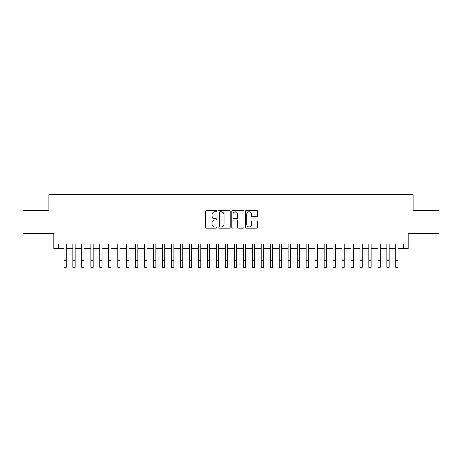 <?xml version="1.0" encoding="UTF-8"?>
<svg xmlns="http://www.w3.org/2000/svg" width="462" height="462" viewBox="0 0 462 462"><rect width="100%" height="100%" fill="white"/><g stroke="black" fill="none" stroke-linecap="round" stroke-linejoin="round"><path stroke-width="0.69" d="M216.649 211.169A0.618 0.618 0 0 0 216.031 210.557L206.676 210.557A0.878 0.878 0 0 0 205.792 211.434L205.792 227.287A0.878 0.878 0 0 0 206.676 228.164L216.031 228.164A0.618 0.618 0 0 0 216.649 227.547A0.618 0.618 0 0 0 216.031 226.934L214.818 226.934A2.818 2.818 0 0 1 212 224.116L212 222.794A2.818 2.818 0 0 1 214.818 219.976L216.031 219.976A0.618 0.618 0 0 0 216.649 219.358A0.618 0.618 0 0 0 216.031 218.745L214.818 218.745A2.818 2.818 0 0 1 212 215.927L212 214.605A2.818 2.818 0 0 1 214.818 211.787L216.031 211.787A0.618 0.618 0 0 0 216.649 211.169M256.733 216.765A0.878 0.878 0 0 0 257.617 215.881L257.617 211.434A0.878 0.878 0 0 0 256.733 210.557L246.344 210.557A0.878 0.878 0 0 0 245.461 211.434L245.461 227.287A0.878 0.878 0 0 0 246.344 228.164L256.733 228.164A0.878 0.878 0 0 0 257.617 227.287L257.617 221.916A0.878 0.878 0 0 0 256.733 221.032L252.287 221.032A0.878 0.878 0 0 0 251.409 221.916L251.409 224.578A2.356 2.356 0 0 1 249.053 226.934A2.356 2.356 0 0 1 246.696 224.578L246.696 214.143A2.356 2.356 0 0 1 249.053 211.787A2.356 2.356 0 0 1 251.409 214.143L251.409 215.881A0.878 0.878 0 0 0 252.287 216.765L256.733 216.765M58.31 248.516L58.31 244.028L403.69 244.028L403.69 248.516L408.177 248.516L408.177 233.264L438.9 233.264L438.9 210.839L413.109 210.839L413.109 194.693L48.891 194.693L48.891 210.839L23.1 210.839L23.1 233.264L53.823 233.264L53.823 248.516L63.918 248.516M230.232 211.434A0.878 0.878 0 0 0 229.348 210.557L218.959 210.557A0.878 0.878 0 0 0 218.076 211.434L218.076 227.287A0.878 0.878 0 0 0 218.959 228.164L229.348 228.164A0.878 0.878 0 0 0 230.232 227.287L230.232 211.434M232.652 210.557L243.041 210.557A0.878 0.878 0 0 1 243.924 211.434L243.924 227.287A0.878 0.878 0 0 1 243.041 228.164L238.594 228.164A0.878 0.878 0 0 1 237.716 227.287L237.716 220.859A0.878 0.878 0 0 0 236.833 219.976L233.882 219.976A0.878 0.878 0 0 0 233.004 220.859L233.004 227.547A0.618 0.618 0 0 1 232.386 228.164A0.618 0.618 0 0 1 231.768 227.547L231.768 211.434A0.878 0.878 0 0 1 232.652 210.557M66.158 248.516L72.886 248.516M75.133 248.516L81.861 248.516M84.101 248.516L90.829 248.516M93.076 248.516L99.804 248.516M102.044 248.516L108.772 248.516M111.013 248.516L117.741 248.516M119.987 248.516L126.715 248.516M128.956 248.516L135.684 248.516M137.924 248.516L144.658 248.516M146.899 248.516L153.627 248.516M155.867 248.516L162.595 248.516M164.842 248.516L171.569 248.516M173.81 248.516L180.538 248.516M182.779 248.516L189.512 248.516M191.753 248.516L198.481 248.516M200.722 248.516L207.45 248.516M209.696 248.516L216.424 248.516M218.665 248.516L225.392 248.516M227.633 248.516L234.367 248.516M236.608 248.516L243.335 248.516M245.576 248.516L252.304 248.516M254.55 248.516L261.278 248.516M263.519 248.516L270.247 248.516M272.488 248.516L279.221 248.516M281.462 248.516L288.19 248.516M290.431 248.516L297.158 248.516M299.405 248.516L306.133 248.516M308.373 248.516L315.101 248.516M317.342 248.516L324.076 248.516M326.316 248.516L333.044 248.516M335.285 248.516L342.013 248.516M344.259 248.516L350.987 248.516M353.228 248.516L359.956 248.516M362.196 248.516L368.924 248.516M371.171 248.516L377.899 248.516M380.139 248.516L386.867 248.516M389.114 248.516L395.842 248.516M398.082 248.516L403.69 248.516M219.929 211.787A0.618 0.618 0 0 0 219.311 212.405L219.311 226.316A0.618 0.618 0 0 0 219.929 226.934L221.206 226.934A2.818 2.818 0 0 0 224.024 224.116L224.024 214.605A2.818 2.818 0 0 0 221.206 211.787L219.929 211.787M237.716 214.189A2.356 2.356 0 0 0 235.36 211.833A2.356 2.356 0 0 0 233.004 214.189L233.004 217.862A0.878 0.878 0 0 0 233.882 218.745L236.833 218.745A0.878 0.878 0 0 0 237.716 217.862L237.716 214.189M63.918 260.58L66.158 260.58L66.158 267.307L63.918 267.307L63.918 244.028M66.158 260.58L66.158 244.028M72.886 260.58L75.133 260.58L75.133 267.307L72.886 267.307L72.886 244.028M75.133 260.58L75.133 244.028M81.861 260.58L84.101 260.58L84.101 267.307L81.861 267.307L81.861 244.028M84.101 260.58L84.101 244.028M90.829 260.58L93.076 260.58L93.076 267.307L90.829 267.307L90.829 244.028M93.076 260.58L93.076 244.028M99.804 260.58L102.044 260.58L102.044 267.307L99.804 267.307L99.804 244.028M102.044 260.58L102.044 244.028M108.772 260.58L111.013 260.58L111.013 267.307L108.772 267.307L108.772 244.028M111.013 260.58L111.013 244.028M117.741 260.58L119.987 260.58L119.987 267.307L117.741 267.307L117.741 244.028M119.987 260.58L119.987 244.028M126.715 260.58L128.956 260.58L128.956 267.307L126.715 267.307L126.715 244.028M128.956 260.58L128.956 244.028M135.684 260.58L137.924 260.58L137.924 267.307L135.684 267.307L135.684 244.028M137.924 260.58L137.924 244.028M144.658 260.58L146.899 260.58L146.899 267.307L144.658 267.307L144.658 244.028M146.899 260.58L146.899 244.028M153.627 260.58L155.867 260.58L155.867 267.307L153.627 267.307L153.627 244.028M155.867 260.58L155.867 244.028M162.595 260.58L164.842 260.58L164.842 267.307L162.595 267.307L162.595 244.028M164.842 260.58L164.842 244.028M171.569 260.58L173.81 260.58L173.81 267.307L171.569 267.307L171.569 244.028M173.81 260.58L173.81 244.028M180.538 260.58L182.779 260.58L182.779 267.307L180.538 267.307L180.538 244.028M182.779 260.58L182.779 244.028M189.512 260.58L191.753 260.58L191.753 267.307L189.512 267.307L189.512 244.028M191.753 260.58L191.753 244.028M198.481 260.58L200.722 260.58L200.722 267.307L198.481 267.307L198.481 244.028M200.722 260.58L200.722 244.028M207.45 260.58L209.696 260.58L209.696 267.307L207.45 267.307L207.45 244.028M209.696 260.58L209.696 244.028M216.424 260.58L218.665 260.58L218.665 267.307L216.424 267.307L216.424 244.028M218.665 260.58L218.665 244.028M225.392 260.58L227.633 260.58L227.633 267.307L225.392 267.307L225.392 244.028M227.633 260.58L227.633 244.028M234.367 260.58L236.608 260.58L236.608 267.307L234.367 267.307L234.367 244.028M236.608 260.58L236.608 244.028M243.335 260.58L245.576 260.58L245.576 267.307L243.335 267.307L243.335 244.028M245.576 260.58L245.576 244.028M252.304 260.58L254.55 260.58L254.55 267.307L252.304 267.307L252.304 244.028M254.55 260.58L254.55 244.028M261.278 260.58L263.519 260.58L263.519 267.307L261.278 267.307L261.278 244.028M263.519 260.58L263.519 244.028M270.247 260.58L272.488 260.58L272.488 267.307L270.247 267.307L270.247 244.028M272.488 260.58L272.488 244.028M279.221 260.58L281.462 260.58L281.462 267.307L279.221 267.307L279.221 244.028M281.462 260.58L281.462 244.028M288.19 260.58L290.431 260.58L290.431 267.307L288.19 267.307L288.19 244.028M290.431 260.58L290.431 244.028M297.158 260.58L299.405 260.58L299.405 267.307L297.158 267.307L297.158 244.028M299.405 260.58L299.405 244.028M306.133 260.58L308.373 260.58L308.373 267.307L306.133 267.307L306.133 244.028M308.373 260.58L308.373 244.028M315.101 260.58L317.342 260.58L317.342 267.307L315.101 267.307L315.101 244.028M317.342 260.58L317.342 244.028M324.076 260.58L326.316 260.58L326.316 267.307L324.076 267.307L324.076 244.028M326.316 260.58L326.316 244.028M333.044 260.58L335.285 260.58L335.285 267.307L333.044 267.307L333.044 244.028M335.285 260.58L335.285 244.028M342.013 260.58L344.259 260.58L344.259 267.307L342.013 267.307L342.013 244.028M344.259 260.58L344.259 244.028M350.987 260.58L353.228 260.58L353.228 267.307L350.987 267.307L350.987 244.028M353.228 260.58L353.228 244.028M359.956 260.58L362.196 260.58L362.196 267.307L359.956 267.307L359.956 244.028M362.196 260.58L362.196 244.028M368.924 260.58L371.171 260.58L371.171 267.307L368.924 267.307L368.924 244.028M371.171 260.58L371.171 244.028M377.899 260.58L380.139 260.58L380.139 267.307L377.899 267.307L377.899 244.028M380.139 260.58L380.139 244.028M386.867 260.58L389.114 260.58L389.114 267.307L386.867 267.307L386.867 244.028M389.114 260.58L389.114 244.028M395.842 260.58L398.082 260.58L398.082 267.307L395.842 267.307L395.842 244.028M398.082 260.58L398.082 244.028"/></g></svg>
